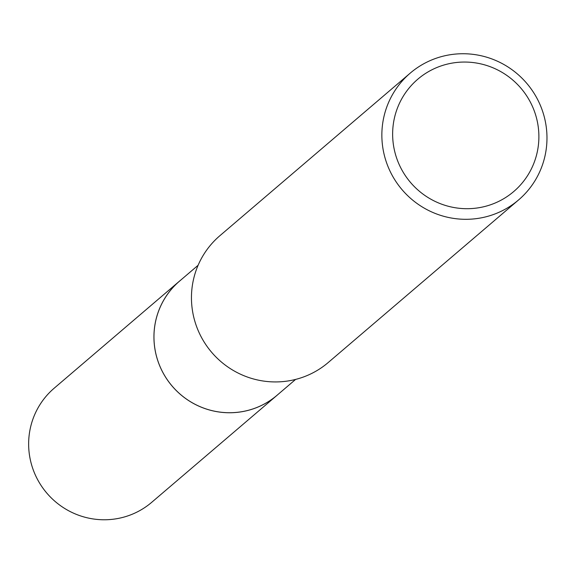 <?xml version="1.0" encoding="UTF-8"?>
<svg xmlns="http://www.w3.org/2000/svg" width="573" height="573" viewBox="0 0 573 573"><rect width="100%" height="100%" fill="white"/><g stroke="black" fill="none" stroke-linecap="round" stroke-linejoin="round"><path stroke-width="0.86" d="M295.604 379.419L277.017 395.291A75.056 73.752 -130.5 0 1 226.965 412.682A75.056 73.752 -130.5 0 1 158.442 362.487A75.056 73.752 -130.5 0 1 179.521 281.15L198.108 265.27M278.012 394.446A75.07 73.767 -130.5 0 1 226.965 412.696A75.07 73.767 -130.5 0 1 158.205 361.864A75.07 73.767 -130.5 0 1 180.516 280.297M465.863 53.783A83.4 81.946 -130.5 0 1 542.001 109.565A83.4 81.946 -130.5 0 1 518.579 199.941A83.4 81.946 -130.5 0 1 462.977 219.258A83.4 81.946 -130.5 0 1 386.832 163.484A83.4 81.946 -130.5 0 1 410.254 73.108A83.4 81.946 -130.5 0 1 465.863 53.783M518.579 199.941L328.179 362.566A83.4 81.946 -130.5 0 1 272.569 381.883A83.4 81.946 -130.5 0 1 196.432 326.109A83.4 81.946 -130.5 0 1 219.853 235.732L410.254 73.108M467.045 62.092A73.867 72.585 -130.5 0 1 538.878 137.928A73.867 72.585 -130.5 0 1 464.488 208.658A73.867 72.585 -130.5 0 1 392.648 132.821A73.867 72.585 -130.5 0 1 467.045 62.092M278.428 394.088A75.084 73.774 -130.5 0 1 277.017 395.32L151.68 502.342A75.056 73.752 -130.5 0 1 71.532 512.233A75.056 73.752 -130.5 0 1 28.65 442.664A75.056 73.752 -130.5 0 1 54.191 388.193L179.492 281.135A75.084 73.774 -130.5 0 1 180.932 279.939M277.017 395.32A75.084 73.774 -130.5 0 1 196.847 405.211A75.084 73.774 -130.5 0 1 153.951 335.628A75.084 73.774 -130.5 0 1 179.492 281.135"/></g></svg>

